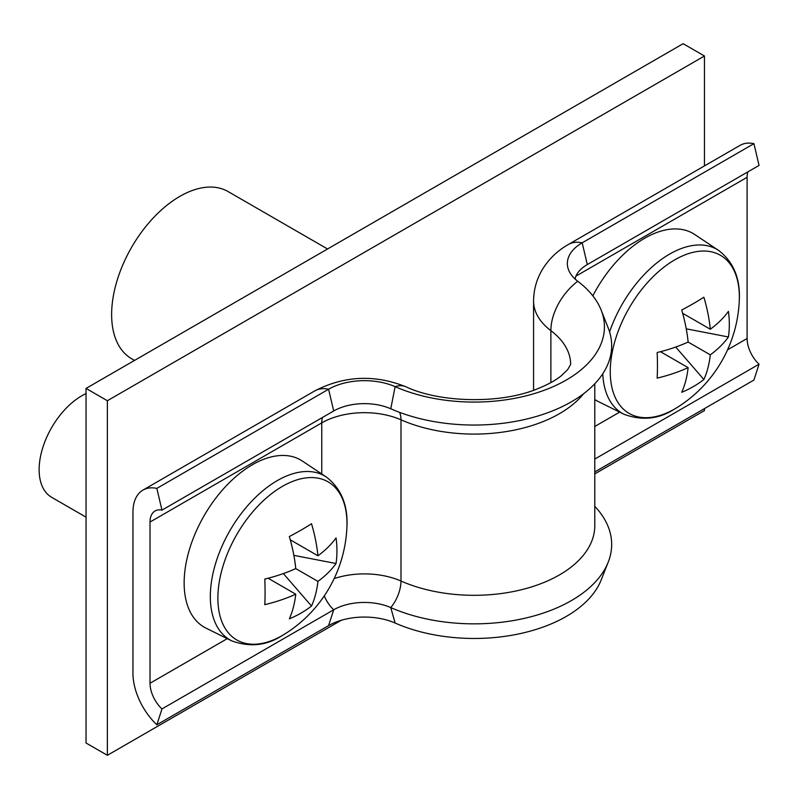 <?xml version="1.0" encoding="UTF-8"?>
<svg xmlns="http://www.w3.org/2000/svg" width="799" height="799" viewBox="0 0 799 799"><rect width="100%" height="100%" fill="white"/><g stroke="black" fill="none" stroke-linecap="round" stroke-linejoin="round"><path stroke-width="1.2" d="M86.042 388.414L86.042 743L107.366 755.305L107.366 400.728L86.042 388.414L683.135 43.695L704.458 56L704.458 165.912M704.458 408.609L704.458 410.586L594.786 473.907M341.213 620.304L107.366 755.305M704.458 56L107.366 400.728M134.542 360.419L131.625 358.731A96.509 55.72 -60 0 1 116.824 281.398A96.509 55.72 -60 0 1 179.875 196.354A96.509 55.72 -60 0 1 228.124 191.58L327.55 248.978M574.98 278.931A43.426 25.069 180 0 1 587.315 264.559L759.05 165.413L753.936 143.66A48.25 27.855 -120 0 0 740.044 145.368L568.299 244.524C557.772 250.516 549.283 258.596 542.841 268.764C536.758 278.671 533.672 289.438 533.572 301.083L533.572 390.252M601.168 310.132L608.229 327.999A137.518 79.391 180 0 1 548.553 412.424A137.518 79.391 180 0 1 390.751 408.778L395.135 386.666A130.277 75.216 180 0 0 544.638 390.112A130.277 75.216 180 0 0 601.168 310.132A130.277 75.216 180 0 0 577.737 281.238A50.667 29.253 180 0 1 568.618 270.002A50.667 29.253 180 0 1 582.191 242.816L753.936 143.66M594.786 459.055L759.05 364.214A24.13 13.933 60 0 1 747.105 338.526L747.105 177.308A24.13 13.933 60 0 1 747.894 171.845M594.786 471.929L753.936 380.044L759.05 364.214M594.786 506.336A137.518 79.391 180 0 1 608.229 562.106A137.518 79.391 180 0 1 390.751 607.58A43.426 25.069 0 0 0 333.702 609.787L161.957 708.943A24.13 13.933 60 0 1 150.022 683.255L150.022 522.037A24.13 13.933 60 0 1 155.016 510.99A24.13 13.933 60 0 1 161.957 510.132L156.844 488.389A48.25 27.855 -120 0 0 142.951 490.097A48.25 27.855 -120 0 0 132.964 512.179L132.964 673.407A48.25 27.855 -120 0 0 156.844 724.773L161.957 708.943M608.229 562.106L601.168 579.974A130.277 75.216 180 0 1 395.135 623.05A50.667 29.253 0 0 0 328.579 625.627L156.844 724.773M390.751 408.778A43.426 25.069 0 0 0 333.702 410.986L161.957 510.132M577.737 281.238A48.25 31.321 127.1 0 0 550.881 330.646A96.509 55.72 180 0 1 570.656 364.444L567.68 369.597L561.557 375.54C556.024 380.134 548.054 384.539 537.647 388.743C501.063 404.134 440.049 402.976 405.802 386.736A48.25 23.9 -66.2 0 0 395.135 386.666A50.667 29.253 0 0 0 328.579 389.233L156.844 488.389M217.877 598.161A91.286 52.704 120 0 0 282.427 635.435A91.286 52.704 120 0 0 286.082 633.207L286.082 633.207A132.694 132.694 0 0 0 346.876 527.899L346.876 527.899A91.286 52.704 120 0 0 346.976 523.635A91.286 52.704 120 0 0 282.427 486.361A91.286 52.704 120 0 0 217.877 598.161M231.72 640.848A94.662 54.652 120 0 1 214.961 565.632A94.662 54.652 120 0 1 277.263 480.618A94.662 54.652 120 0 1 326.312 477.003L302.382 461.063A96.509 55.72 120 0 0 252.374 464.748A96.509 55.72 120 0 0 188.864 551.42A96.509 55.72 120 0 0 205.942 628.094L231.72 640.848C249.777 647.45 266.636 645.682 282.287 635.525L286.082 633.207M86.042 393.587A60.315 34.826 120 0 0 81.778 395.805A60.315 34.826 120 0 0 42.377 448.958A60.315 34.826 120 0 0 51.625 497.288L86.042 517.163M295.75 568.588L317.932 581.392A131.765 76.075 -120 0 1 311.51 606.032A132.374 102.492 -150.1 0 1 289.328 618.835A131.765 76.075 60 0 0 295.75 594.196A131.765 76.075 0 0 1 264.789 604.663A132.374 34.307 -100.9 0 0 265.078 592.369A132.374 34.307 -100.9 0 0 264.789 579.055A131.765 76.075 180 0 0 295.75 568.588A131.765 76.075 60 0 0 289.328 536.538A132.374 34.307 -19.1 0 0 311.51 523.735A131.765 76.075 -120 0 1 317.932 555.784A131.765 76.075 180 0 0 336.059 537.907A132.374 102.492 30.1 0 1 336.938 550.881A132.374 102.492 30.1 0 1 336.059 563.515L293.872 555.365M317.932 581.392A131.765 76.075 0 0 0 336.059 563.515M295.75 594.196L268.094 578.226M317.932 555.784L290.277 539.814M311.51 606.032L283.365 573.572M610.256 371.635A91.286 52.704 120 0 0 674.805 408.898A91.286 52.704 120 0 0 678.451 406.671L678.451 406.671A132.694 132.694 0 0 0 739.245 301.373L739.245 301.373A91.286 52.704 120 0 0 739.355 297.098A91.286 52.704 120 0 0 674.805 259.825A91.286 52.704 120 0 0 610.256 371.635M609.587 331.885A94.662 54.652 120 0 1 669.632 254.092A94.662 54.652 120 0 1 718.681 250.467L694.76 234.526A96.509 55.72 120 0 0 644.753 238.212A96.509 55.72 120 0 0 592.838 295.84M594.786 399.52A96.509 55.72 120 0 0 598.321 401.557L624.089 414.311C642.156 420.923 659.005 419.145 674.656 408.988L678.451 406.671M688.129 342.052L710.301 354.856A131.765 76.075 -120 0 1 703.879 379.495A132.374 102.492 -150.1 0 1 681.707 392.299A131.765 76.075 60 0 0 688.129 367.66A131.765 76.075 0 0 1 657.158 378.127A132.374 34.307 -100.9 0 0 657.457 365.832A132.374 34.307 -100.9 0 0 657.158 352.519A131.765 76.075 180 0 0 688.129 342.052A131.765 76.075 60 0 0 681.707 310.002A132.374 34.307 -19.1 0 0 703.879 297.198A131.765 76.075 -120 0 1 710.301 329.248A131.765 76.075 180 0 0 728.428 311.37A132.374 102.492 30.1 0 1 729.317 324.344A132.374 102.492 30.1 0 1 728.428 336.978L686.251 328.828M710.301 354.856A131.765 76.075 0 0 0 728.428 336.978M688.129 367.66L660.473 351.7M710.301 329.248L682.646 313.288M703.879 379.495L675.734 347.046M587.315 264.559L582.191 242.816A48.25 27.855 -120 0 0 568.299 244.524M575.919 276.144L747.105 177.308M575.37 279.29L575.37 277.563M594.786 426.466L619.644 412.114M727.579 349.802L747.105 338.526M533.572 301.083A84.444 48.749 180 0 0 550.881 330.646L550.881 382.601M583.61 393.717A120.629 69.643 180 0 1 400.988 419.815A24.13 11.945 113.8 0 0 399.53 412.344M594.786 383.77L594.786 525.662A120.629 69.643 180 0 1 527.66 588.084A120.629 69.643 180 0 1 400.988 581.033L400.988 419.815A60.315 34.826 0 0 0 321.757 422.881L150.022 522.037M395.135 623.05L390.751 607.58A24.13 11.945 113.8 0 0 400.988 581.033A60.315 34.826 0 0 0 334.152 578.596M328.579 625.627L333.702 609.787A24.13 13.933 60 0 1 324.284 595.874M227.276 638.651L150.022 683.255M321.757 473.967L321.757 422.881A24.13 13.933 60 0 1 322.546 417.428M333.702 410.986L328.579 389.233A48.25 27.855 -120 0 0 314.696 390.941L142.951 490.097M602.776 373.742A94.662 54.652 120 0 0 624.089 414.311M405.802 386.736C374.561 374.292 344.189 375.69 314.696 390.941M326.312 477.003C341.403 488.668 348.254 505.637 346.876 527.899M718.681 250.467C733.772 262.142 740.633 279.101 739.245 301.373"/></g></svg>
